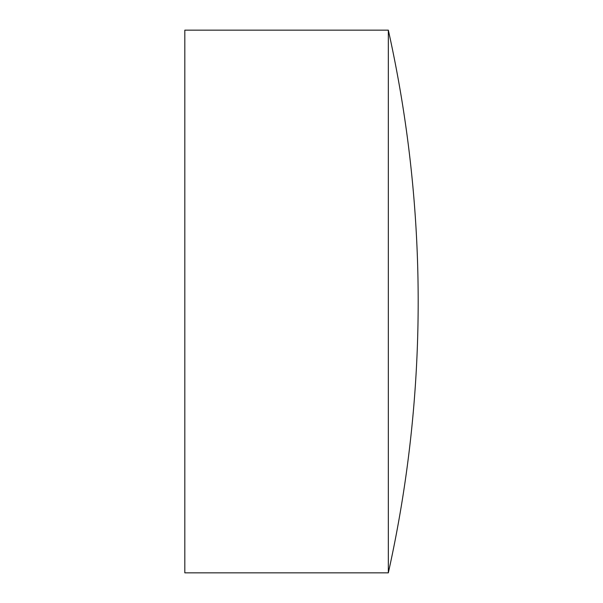 <?xml version="1.0" encoding="UTF-8"?>
<svg xmlns="http://www.w3.org/2000/svg" width="603" height="603" viewBox="0 0 603 603"><rect width="100%" height="100%" fill="white"/><g stroke="black" fill="none" stroke-linecap="round" stroke-linejoin="round"><path stroke-width="0.9" d="M388.332 301.5L388.332 30.15L184.82 30.15L184.82 572.85L388.332 572.85L388.332 301.5M388.332 572.85A1248.331 1248.331 0 0 0 388.332 30.15"/></g></svg>
